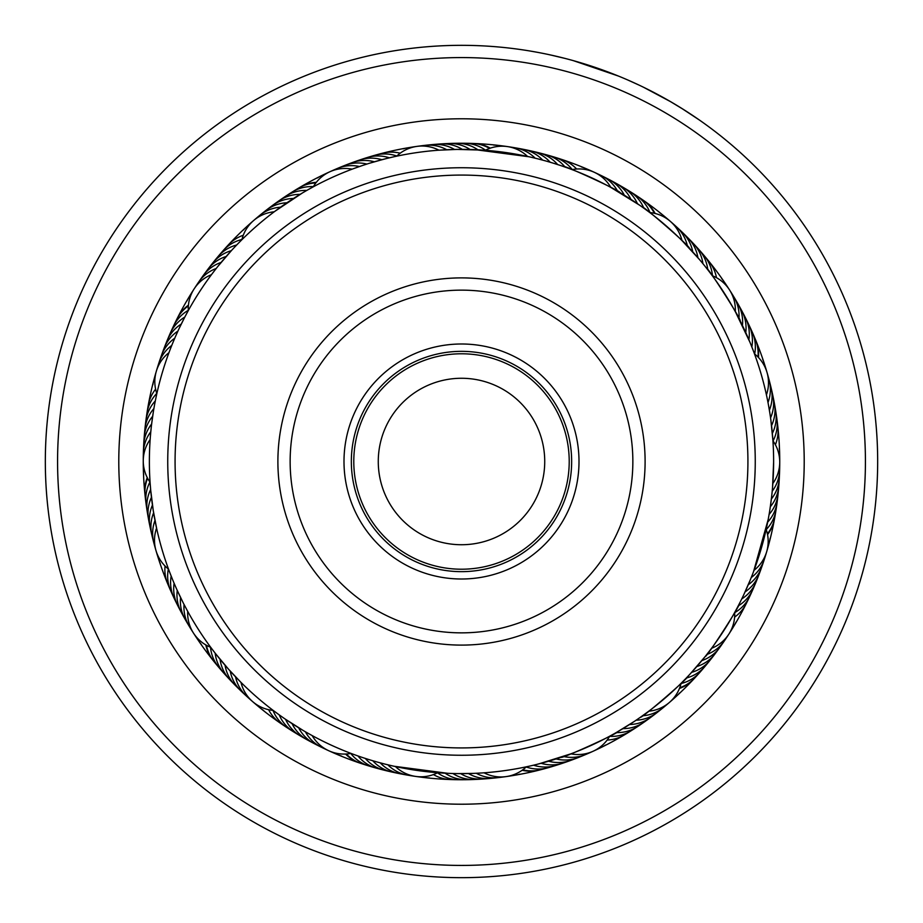 <?xml version="1.0" encoding="UTF-8"?>
<svg xmlns="http://www.w3.org/2000/svg" width="923" height="923" viewBox="0 0 923 923"><rect width="100%" height="100%" fill="white"/><g stroke="black" fill="none" stroke-linecap="round" stroke-linejoin="round"><path stroke-width="1.38" d="M569.214 461.5A107.714 107.714 0 0 1 461.5 569.214A107.714 107.714 0 0 1 353.786 461.5A107.714 107.714 0 0 1 461.5 353.786A107.714 107.714 0 0 1 569.214 461.5M378.268 461.5A83.232 83.232 0 0 0 461.5 544.732A83.232 83.232 0 0 0 544.732 461.5A83.232 83.232 0 0 0 461.5 378.268A83.232 83.232 0 0 0 378.268 461.5M670.398 101.565L683.701 109.618M530.933 51.169L537.128 52.265M548.827 54.607L558.173 56.718M574.971 61.114L584.386 63.895M702.565 668.967A36.724 36.724 34.4 0 1 700.107 672.082A318.239 318.239 0 0 1 669.44 702.415A318.239 318.239 0 0 0 728.858 634.113A318.239 318.239 0 0 1 669.44 702.415A318.239 318.239 0 0 0 756.283 581.421A318.239 318.239 0 0 1 728.882 634.089A318.239 318.239 0 0 0 766.667 551.781M766.678 551.746A318.239 318.239 0 0 0 779.739 462.169M779.739 462.135A318.239 318.239 0 0 0 594.308 172.289M594.285 172.278A318.239 318.239 0 0 0 253.594 220.551M253.571 220.574A318.239 318.239 0 0 0 194.13 288.911M194.107 288.934A318.239 318.239 0 0 0 156.333 371.208A318.239 318.239 0 0 1 166.717 341.579A318.239 318.239 0 0 0 143.261 460.854A318.239 318.239 0 0 1 146.919 413.366A36.724 36.724 164.6 0 0 146.538 417.323M835.65 613.703A403.916 403.916 0 0 0 613.703 87.35A403.916 403.916 0 0 0 87.35 309.297A403.916 403.916 0 0 0 309.297 835.65A403.916 403.916 0 0 0 835.65 613.703M76.009 304.682A416.158 416.158 0 0 1 618.318 76.009A416.158 416.158 0 0 1 846.991 618.318A416.158 416.158 0 0 1 304.682 846.991A416.158 416.158 0 0 1 76.009 304.682M628.309 80.232L638.958 85.066M692.665 115.444L699.034 119.782M699.23 119.921L681.67 108.349M618.445 76.067L573.333 60.641M564.714 58.345L550.546 54.976M643.493 87.235L670.467 101.611M668.979 100.745L675.809 104.761M634.366 728.466A36.724 36.724 33.7 0 1 631.124 730.762A318.239 318.239 0 0 1 593.12 751.241A318.239 318.239 0 0 0 669.417 702.426A318.239 318.239 0 0 1 593.12 751.241A318.239 318.239 0 0 0 669.417 702.426A318.239 318.239 0 0 1 657.141 712.498A36.724 36.724 28 0 1 636.074 720.228M552.139 766.367A36.724 36.724 67.1 0 1 548.377 767.659A318.239 318.239 0 0 1 506.185 776.589A318.239 318.239 0 0 0 593.097 751.253A318.239 318.239 0 0 1 506.185 776.589A318.239 318.239 0 0 0 593.097 751.253A318.239 318.239 0 0 1 585.84 754.449A36.724 36.724 60 0 1 563.491 756.491M372.927 766.967A36.724 36.724 99.8 0 1 369.062 766.021A318.239 318.239 0 0 1 328.738 750.722A318.239 318.239 0 0 0 506.15 776.589A318.239 318.239 0 0 1 328.738 750.722A318.239 318.239 0 0 0 506.15 776.589A318.239 318.239 0 0 1 490.378 778.424A36.724 36.724 60.7 0 1 468.48 773.543M292.072 723.632A36.724 36.724 94.9 0 0 307.44 739.969A318.239 318.239 0 0 1 252.614 701.595A318.239 318.239 0 0 0 328.715 750.711A318.239 318.239 0 0 1 307.451 739.969A36.724 36.724 94.9 0 0 311.028 741.7M210.502 647.231A36.724 36.724 132.6 0 0 219.097 667.698A318.239 318.239 0 0 1 193.449 633.04A318.239 318.239 0 0 0 252.59 701.572A318.239 318.239 0 0 1 219.097 667.71A36.724 36.724 132.6 0 0 221.843 670.594M172.647 594.62A36.724 36.724 131.9 0 1 170.836 591.078A318.239 318.239 0 0 1 155.975 550.546A318.239 318.239 0 0 0 193.426 633.016A318.239 318.239 0 0 1 155.975 550.546A318.239 318.239 0 0 0 193.426 633.016A318.239 318.239 0 0 1 185.211 619.425A36.724 36.724 126.1 0 1 180.562 597.481M156.772 393.44A36.724 36.724 164.6 0 0 146.919 413.354A318.239 318.239 0 0 1 156.333 371.231A318.239 318.239 0 0 0 155.964 550.523A318.239 318.239 0 0 1 143.261 460.889A318.239 318.239 0 0 0 155.964 550.523A318.239 318.239 0 0 1 153.841 542.874A36.724 36.724 158.1 0 1 155.006 520.48M577.175 482.152A117.509 117.509 0 0 1 440.848 577.175A117.509 117.509 0 0 1 345.825 440.848A117.509 117.509 0 0 1 482.152 345.825A117.509 117.509 0 0 1 577.175 482.152M353.059 442.14A110.16 110.16 0 0 0 442.14 569.941A110.16 110.16 0 0 0 569.941 480.86A110.16 110.16 0 0 0 480.86 353.059A110.16 110.16 0 0 0 353.059 442.14M743.465 511.838A286.418 286.418 0 0 0 511.838 179.535A286.418 286.418 0 0 0 179.535 411.162A286.418 286.418 0 0 0 411.162 743.465A286.418 286.418 0 0 0 743.465 511.838M172.313 409.881A293.756 293.756 0 0 1 513.119 172.313A293.756 293.756 0 0 1 750.687 513.119A293.756 293.756 0 0 1 409.881 750.687A293.756 293.756 0 0 1 172.313 409.881M642.246 493.77A183.596 183.596 0 0 1 429.23 642.246A183.596 183.596 0 0 1 280.754 429.23A183.596 183.596 0 0 1 493.77 280.754A183.596 183.596 0 0 1 642.246 493.77M292.81 431.387A171.355 171.355 0 0 0 431.387 630.19A171.355 171.355 0 0 0 630.19 491.613A171.355 171.355 0 0 0 491.613 292.81A171.355 171.355 0 0 0 292.81 431.387M211.459 274.685A36.724 36.724 0 0 0 188.292 310.578L184.923 316.854M184.865 316.958L179.074 328.623M178.024 330.896L175.843 335.718M174.851 338.014L172.439 343.76M156.841 393.648L156.391 395.69L156.841 393.648A36.724 36.724 0 0 1 168.967 352.678M171.84 345.225L170.317 349.102M352.148 169.163A36.724 36.724 0 0 0 313.255 186.827L306.99 190.311M306.898 190.357L302.363 192.988M302.386 192.988L274.973 211.252M274.235 211.794A36.724 36.724 0 0 0 241.895 239.703L238.561 243.049M237.984 243.637L240.88 240.707M483.121 150.126L457.185 149.411L438.967 150.195A36.724 36.724 0 0 0 396.659 156.183L395.113 156.518M393.475 156.887L386.945 158.41L393.475 156.887M647.992 211.229L643.931 208.252M629.29 191.084A36.724 36.724 -65.2 0 1 643.827 208.171L639.57 205.16M572.018 169.601L569.952 168.828L572.018 169.601A36.724 36.724 0 0 1 610.841 187.427L639.581 205.171L611.58 187.831M566.745 167.663L562.603 166.209C562.372 164.167 621.687 191.453 619.898 192.561M752.776 349.344L751.807 346.875M743.557 327.85L749.88 342.11L735.7 312.378M708.876 271.177L706.176 267.716C707.087 265.87 742.23 320.892 740.131 320.846M770.151 507.904L771.57 497.232M772.839 483.49A36.724 36.724 0 0 0 772.932 440.779L772.77 438.494M773.624 462.042A312.124 312.124 0 0 0 462.042 149.376A312.124 312.124 0 0 0 149.376 460.958A312.124 312.124 0 0 0 460.958 773.624A312.124 312.124 0 0 0 773.624 462.042L772.539 487.413M685.166 679.201L688.2 676.04C690.15 676.674 640.712 719.305 640.447 717.229L648.777 711.195A36.724 36.724 0 0 0 681.116 683.274L686.297 678.036M686.366 677.955L689.966 674.159M705.253 656.449L689.954 674.171L700.303 662.483M711.529 648.327A36.724 36.724 0 0 0 734.696 612.434L735.816 610.391M737.431 607.392L739.45 603.492C741.504 603.561 706.072 658.387 705.241 656.461L711.091 648.904M611.811 735.043L609.722 736.185A36.724 36.724 0 0 1 570.829 753.849L538.755 763.909L553.777 759.675M553.754 759.675L570.195 754.079M614.787 733.381L618.595 731.212C620.291 732.366 560.838 759.352 561.172 757.275M363.027 757.679L369.408 759.721M372.88 760.783L376.884 761.937M377.945 762.225L384.418 763.956L377.945 762.225M442.682 773.059L450.447 773.428M385.479 764.221L391.998 765.778L385.479 764.221M438.344 772.759L447.874 773.324L394.19 766.275M187.704 611.338A36.724 36.724 0 0 0 210.721 647.323L215.255 653.288M215.324 653.369L228.662 669.36L240.568 681.97M240.995 682.397A36.724 36.724 0 0 0 273.22 710.433L279.242 714.875M277.927 713.929L274.604 711.483M150.091 482.579L150.645 489.559M150.68 490.009L153.253 510.5L156.575 528.106A36.724 36.724 0 0 0 168.517 569.122L169.186 570.91M236.865 244.803L238.572 243.037L236.853 244.803M231.488 250.525L217.886 266.378M226.285 256.329L227.946 254.448M221.232 262.27L222.847 260.344M185.673 315.424L187.623 311.789M216.34 268.328L212.036 273.923M374.507 161.744L386.945 158.41M367.054 164.017L362.012 165.655M308.397 189.503L312.009 187.507M564.738 166.948L566.987 167.744M546.324 161.121L552.75 163.013L546.324 161.121M484.875 150.253L475.333 149.688L529.017 156.772M531.221 157.268L537.728 158.825L531.221 157.268M708.714 270.97L710.941 273.889M649.769 212.555A36.724 36.724 0 0 1 681.993 240.591L699.599 259.686M645.246 209.198L641.693 206.648C642.039 204.618 691.258 247.502 689.239 248.068L682.593 241.18M769.782 412.685L768.467 405.024L769.782 412.708M750.861 344.487L753.295 350.717L750.861 344.487M766.598 395.667L766.425 394.871A36.724 36.724 0 0 0 754.472 353.855M738.238 605.846L739.45 603.492M738.181 605.961L737.039 608.13L738.181 605.95M766.655 527.102L766.159 529.341A36.724 36.724 0 0 1 754.045 570.299M766.275 528.81L768.19 519.453L753.56 571.591M752.764 573.691L750.284 579.921L752.764 573.691M528.671 766.309L528.094 766.436M527.956 766.459L526.352 766.805A36.724 36.724 0 0 1 484.056 772.805L483.364 772.851M536.263 764.532L546.278 761.89M297.218 733.843A36.724 36.724 97.7 0 1 279.196 714.84L277.246 713.433M285.668 719.375L303.309 730.566M292.164 723.69L290.053 722.317M353.255 754.253L350.994 753.41L353.255 754.253M298.764 727.832L296.618 726.516M356.463 755.418L352.586 753.999M305.467 731.824L311.605 735.273M174.17 583.417L176.281 588.274M177.308 590.547L182.973 602.361M180.62 597.608L179.535 595.347M214.251 651.996L211.759 648.719M184.104 604.577L187.404 610.807M155.999 397.559L156.656 394.49L155.999 397.548M154.914 402.97L155.329 400.87M143.7 448.959A36.724 36.724 158.9 0 1 151.637 424.003L153.322 412.016M150.957 430.199L151.141 428.376M151.787 422.757L152.849 415.096M151.51 425.065L151.822 422.549M169.774 572.479L172.232 578.721L169.774 572.491M150.784 431.952L150.414 436.118M150.241 484.725L150.149 483.375M184.923 316.843L186.065 314.674M181.369 323.846L182.489 321.596M293.606 198.387L295.729 197.037M280.673 207.098L282.726 205.644M464.95 149.399L485.29 150.287A36.724 36.724 0 0 1 527.564 156.448M439.856 150.126L457.185 149.411M236.784 244.883L233.184 248.691M384.453 159.033L369.431 163.267M362.035 165.655L353.013 168.84M560.169 165.39L553.8 163.336M545.262 160.833L538.79 159.102M735.308 311.674A36.724 36.724 0 0 0 712.291 275.689L707.883 269.885M707.814 269.804L704.561 265.697M699.611 259.698L689.227 248.056M772.92 440.629L770.901 420.426M767.682 522.072L767.175 524.587M771.178 500.439L769.944 509.242M156.448 527.552L154.568 518.184M279.334 714.944L283.603 717.967M458.235 773.601L473.834 773.382M640.447 717.229L648.2 711.621M616.299 732.527L634.02 721.601M614.049 733.797L616.195 732.585A36.724 36.724 32.3 0 0 637.793 726.447A318.239 318.239 0 0 1 631.124 730.762A36.724 36.724 33.7 0 1 609.618 736.369M609.722 736.185L614.06 733.797M744.007 594.193L750.641 579.044M734.696 612.434L737.039 608.119M169.128 570.772L168.517 569.122M154.579 518.207L153.253 510.5M153.253 510.523L152.468 505.285M152.122 502.816L150.668 489.801M235.642 676.917L233.911 675.094M230.335 671.217L228.65 669.348M225.166 665.379L223.528 663.464M215.244 653.276L213.744 651.326M685.351 679.016L682.766 681.635M312.17 735.585A36.724 36.724 0 0 0 350.994 753.41M395.425 766.54A36.724 36.724 0 0 0 437.687 772.713M325.208 748.865A36.724 36.724 -88 0 1 305.375 731.766M318.066 745.369A36.724 36.724 93.4 0 1 298.671 727.785M304.071 737.858A36.724 36.724 -83.7 0 1 285.576 719.317M290.468 729.655A36.724 36.724 99.1 0 1 273 710.41M411.67 775.62A36.724 36.724 92.7 0 1 387.822 764.798M403.836 774.282A36.724 36.724 94.1 0 1 380.264 762.871M396.048 772.747A36.724 36.724 95.6 0 1 372.765 760.748M388.295 771.005A36.724 36.724 -83 0 1 365.323 758.429M380.588 769.09A36.724 36.724 98.4 0 1 357.939 755.937M283.822 725.293A36.724 36.724 -79.4 0 1 268.616 709.706M462.596 779.543A36.724 36.724 66.4 0 1 458.627 779.727A318.239 318.239 0 0 1 369.062 766.021A36.724 36.724 99.8 0 1 350.763 753.445M365.323 764.659A36.724 36.724 -78.7 0 1 346.356 753.999M150.149 439.521A36.724 36.724 0 0 0 150.068 482.244M502.204 776.935A36.724 36.724 -120.7 0 1 476.28 773.266M666.279 704.849A36.724 36.724 -153.5 0 1 642.489 715.787M765.34 555.508A36.724 36.724 173.8 0 1 751.23 577.579M767.936 376.319A36.724 36.724 141.1 0 1 767.994 402.509M673.236 224.174A36.724 36.724 108.4 0 1 687.45 246.164M511.307 147.38A36.724 36.724 75.6 0 1 535.155 158.191M333.572 170.305A36.724 36.724 42.9 0 1 359.485 166.521M196.449 285.692A36.724 36.724 10.2 0 1 216.201 268.501M143.48 456.897A36.724 36.724 -22.6 0 1 150.795 431.756M191.476 629.567A36.724 36.724 -55.3 0 1 184.046 604.45M494.313 777.858A36.724 36.724 60.7 0 1 490.378 778.424A318.239 318.239 0 0 1 482.452 779.047A36.724 36.724 62.1 0 1 460.692 773.624M660.141 709.891A36.724 36.724 28 0 1 657.141 712.498A318.239 318.239 0 0 1 650.807 717.309A36.724 36.724 29.4 0 1 629.567 724.509M762.894 563.065A36.724 36.724 -4.8 0 1 748.241 584.778M769.967 384.003A36.724 36.724 -37.5 0 1 769.378 410.181M679.097 229.539A36.724 36.724 -70.2 0 1 692.758 251.875M519.141 148.718A36.724 36.724 -102.9 0 1 523.076 149.272M523.087 149.272A36.724 36.724 -102.9 0 1 542.712 160.129M340.887 167.201A36.724 36.724 -135.7 0 1 366.881 164.063M200.926 279.127A36.724 36.724 -168.4 0 1 221.105 262.432M187.369 622.771A36.724 36.724 126.1 0 1 185.211 619.425A318.239 318.239 0 0 1 181.346 612.48A36.724 36.724 127.6 0 1 177.251 590.42M486.398 778.574A36.724 36.724 62.1 0 1 482.452 779.047A318.239 318.239 0 0 1 466.577 779.704A36.724 36.724 65 0 1 445.105 773.186M653.876 714.771A36.724 36.724 29.4 0 1 650.807 717.309A318.239 318.239 0 0 1 637.805 726.447A36.724 36.724 32.3 0 0 640.989 724.07M760.264 570.564A36.724 36.724 -3.3 0 1 745.08 591.897M771.801 391.721A36.724 36.724 -36.1 0 1 770.555 417.888M684.82 235.042A36.724 36.724 -68.8 0 1 697.915 257.713M526.941 150.253A36.724 36.724 -101.5 0 1 550.212 162.252M348.271 164.282A36.724 36.724 -134.2 0 1 374.346 161.79M205.564 272.677A36.724 36.724 -167 0 1 226.147 256.49M144.115 441.021A36.724 36.724 160.3 0 1 152.676 416.273M183.423 615.872A36.724 36.724 127.6 0 1 181.346 612.48A318.239 318.239 0 0 1 174.159 598.3A36.724 36.724 130.4 0 1 171.17 576.067M478.472 779.093A36.724 36.724 -116.4 0 1 452.893 773.497M647.485 719.502A36.724 36.724 -149.2 0 1 622.944 728.628M757.448 577.994A36.724 36.724 178.1 0 1 741.734 598.935M773.451 399.497A36.724 36.724 145.4 0 1 771.547 425.618M690.404 240.684A36.724 36.724 112.6 0 1 702.934 263.69M534.694 151.983A36.724 36.724 79.9 0 1 557.654 164.559M355.736 161.548A36.724 36.724 47.2 0 1 381.857 159.714M210.363 266.343A36.724 36.724 14.5 0 1 231.338 250.675M144.715 433.106A36.724 36.724 -18.3 0 1 153.899 408.577M179.65 608.88A36.724 36.724 -51 0 1 174.112 583.278M470.534 779.427A36.724 36.724 65 0 1 466.577 779.704A318.239 318.239 0 0 1 458.627 779.727A36.724 36.724 66.4 0 1 437.502 772.805M754.449 585.344A36.724 36.724 -0.5 0 1 738.215 605.892M774.905 407.308A36.724 36.724 -33.2 0 1 772.355 433.372M695.85 246.476A36.724 36.724 -65.9 0 1 707.791 269.781M542.401 153.91A36.724 36.724 -98.6 0 1 565.049 167.051M363.258 158.998A36.724 36.724 -131.4 0 1 389.414 157.821M215.313 260.136A36.724 36.724 -164.1 0 1 236.68 244.999M145.522 425.203A36.724 36.724 163.2 0 1 155.318 400.917M176.062 601.796A36.724 36.724 130.4 0 1 174.159 598.3A318.239 318.239 0 0 1 170.836 591.078A36.724 36.724 131.9 0 1 168.355 568.995M751.264 592.624A36.724 36.724 1 0 1 734.708 612.653M776.151 415.154A36.724 36.724 -31.8 0 1 773.059 440.952M701.145 252.394A36.724 36.724 -64.5 0 1 712.487 275.769M550.05 156.022A36.724 36.724 -97.2 0 1 572.237 169.567M370.85 156.645A36.724 36.724 -129.9 0 1 396.821 156.033M220.412 254.056A36.724 36.724 -162.7 0 1 241.941 239.495M454.647 779.474A36.724 36.724 -112.1 0 1 433.429 774.582M627.652 732.7A36.724 36.724 -144.9 0 1 607.149 740.061M747.895 599.823A36.724 36.724 -177.6 0 1 734.627 617.095M777.212 423.022A36.724 36.724 149.7 0 1 775.389 444.736M706.291 258.44A36.724 36.724 116.9 0 1 716.49 277.696M557.654 158.329A36.724 36.724 84.2 0 1 576.644 169.013M378.488 154.476A36.724 36.724 51.5 0 1 400.236 153.195M225.673 248.091A36.724 36.724 18.8 0 1 243.28 235.261M147.738 409.466A36.724 36.724 -14 0 1 155.606 389.16M169.417 587.363A36.724 36.724 -46.7 0 1 165.055 566.018M589.405 752.695A36.724 36.724 60 0 1 585.84 754.449A318.239 318.239 0 0 1 578.479 757.46A36.724 36.724 61.4 0 1 556.096 758.937M726.539 637.32A36.724 36.724 27.2 0 1 706.787 654.511M779.52 466.127A36.724 36.724 -5.5 0 1 772.193 491.267M731.535 293.456A36.724 36.724 -38.2 0 1 738.965 318.562M597.816 174.147A36.724 36.724 -70.9 0 1 617.649 191.246M420.819 146.065A36.724 36.724 -103.7 0 1 446.744 149.734M256.732 218.128A36.724 36.724 -136.4 0 1 280.534 207.202M157.671 367.469A36.724 36.724 -169.1 0 1 171.77 345.41M155.064 546.658A36.724 36.724 158.1 0 1 153.841 542.874A318.239 318.239 0 0 1 151.903 535.167A36.724 36.724 159.6 0 1 153.622 512.807M249.752 698.815A36.724 36.724 125.4 0 1 235.538 676.824M582.09 755.799A36.724 36.724 61.4 0 1 578.479 757.46A318.239 318.239 0 0 1 571.049 760.287A36.724 36.724 62.8 0 1 548.631 761.21M722.063 643.885A36.724 36.724 28.7 0 1 701.884 660.58M779.3 474.064A36.724 36.724 -4.1 0 1 771.363 499.02M735.643 300.252A36.724 36.724 -36.8 0 1 742.45 325.542M604.946 177.631A36.724 36.724 -69.5 0 1 624.34 195.226M428.71 145.142A36.724 36.724 -102.2 0 1 454.531 149.457M262.882 213.098A36.724 36.724 -135 0 1 286.938 202.76M160.106 359.912A36.724 36.724 -167.7 0 1 174.759 338.21M153.033 538.986A36.724 36.724 159.6 0 1 151.903 535.167A318.239 318.239 0 0 1 150.161 527.414A36.724 36.724 161 0 1 152.433 505.1M243.891 693.45A36.724 36.724 126.8 0 1 230.231 671.113M574.706 758.718A36.724 36.724 62.8 0 1 571.049 760.287A318.239 318.239 0 0 1 555.992 765.386A36.724 36.724 65.7 0 1 533.563 765.19M717.425 650.334A36.724 36.724 30.1 0 1 696.842 666.521M778.885 481.991A36.724 36.724 -2.6 0 1 770.324 506.739M739.588 307.151A36.724 36.724 -35.4 0 1 741.654 310.543M741.665 310.543A36.724 36.724 -35.4 0 1 745.761 332.592M611.995 181.312A36.724 36.724 -68.1 0 1 630.94 199.38M436.614 144.426A36.724 36.724 -100.8 0 1 462.331 149.376M269.147 208.217A36.724 36.724 -133.5 0 1 293.456 198.48M162.736 352.413A36.724 36.724 -166.3 0 1 177.931 331.08M151.187 531.256A36.724 36.724 161 0 1 150.161 527.414A318.239 318.239 0 0 1 147.253 511.78A36.724 36.724 163.9 0 1 150.645 489.605M238.169 687.947A36.724 36.724 128.3 0 1 225.074 665.264M567.241 761.452A36.724 36.724 -115.7 0 1 541.12 763.298M712.625 656.668A36.724 36.724 -148.5 0 1 691.65 672.336M778.274 489.917A36.724 36.724 178.8 0 1 769.101 514.434M743.35 314.143A36.724 36.724 146.1 0 1 748.888 339.733M618.941 185.154A36.724 36.724 113.3 0 1 637.435 203.695M444.54 143.907A36.724 36.724 80.6 0 1 470.13 149.503M275.527 203.487A36.724 36.724 47.9 0 1 300.079 194.361M165.563 344.983A36.724 36.724 15.2 0 1 181.277 324.042M149.549 523.479A36.724 36.724 -17.6 0 1 151.441 497.359M232.584 682.293A36.724 36.724 -50.3 0 1 220.055 659.299M559.719 764.002A36.724 36.724 65.7 0 1 555.992 765.386A318.239 318.239 0 0 1 548.377 767.659A36.724 36.724 67.1 0 1 526.179 766.978M707.676 662.876A36.724 36.724 33 0 1 686.308 678.024M777.466 497.82A36.724 36.724 0.2 0 1 767.682 522.106M746.949 321.227A36.724 36.724 -32.5 0 1 751.841 346.956M625.794 189.169A36.724 36.724 -65.2 0 1 629.278 191.084M452.478 143.573A36.724 36.724 -97.9 0 1 477.918 149.814M282.034 198.918A36.724 36.724 -130.7 0 1 306.794 190.415M168.563 337.633A36.724 36.724 -163.4 0 1 184.796 317.085M148.095 515.669A36.724 36.724 163.9 0 1 147.253 511.78A318.239 318.239 0 0 1 146.099 503.923A36.724 36.724 165.3 0 1 149.93 482.048M227.139 676.513A36.724 36.724 131.1 0 1 215.186 653.207M756.283 581.421A318.239 318.239 0 0 1 700.107 672.082A36.724 36.724 34.4 0 1 681.059 683.516M776.462 505.7A36.724 36.724 1.7 0 1 766.24 529.56M750.364 328.403A36.724 36.724 -31.1 0 1 754.656 354.005M632.543 193.357A36.724 36.724 -63.8 0 1 650 212.578M460.427 143.457A36.724 36.724 -96.5 0 1 485.498 150.172M288.645 194.522A36.724 36.724 -129.2 0 1 313.382 186.619M171.747 330.353A36.724 36.724 -162 0 1 188.28 310.336M146.838 507.823A36.724 36.724 165.3 0 1 146.099 503.923A318.239 318.239 0 0 1 146.919 413.366M544.489 768.536A36.724 36.724 -111.5 0 1 522.764 769.817M697.315 674.921A36.724 36.724 -144.2 0 1 679.732 687.75M775.262 513.546A36.724 36.724 -176.9 0 1 767.405 533.852M753.595 335.66A36.724 36.724 150.4 0 1 757.956 356.982M639.189 197.718A36.724 36.724 117.6 0 1 654.384 213.294M468.365 143.527A36.724 36.724 84.9 0 1 489.571 148.407M295.372 190.288A36.724 36.724 52.2 0 1 315.851 182.939M175.116 323.165A36.724 36.724 19.5 0 1 188.373 305.905M145.788 499.954A36.724 36.724 -13.3 0 1 147.599 478.264M216.697 664.537A36.724 36.724 -46 0 1 206.498 645.315M213.582 661.03A36.724 36.724 -62.8 0 1 205.829 644.923M201.352 644.485A36.724 36.724 -58.5 0 1 196.403 637.032M263.424 710.341A36.724 36.724 -57.8 0 1 256.582 704.595M187.807 623.671A36.724 36.724 -54.2 0 1 185.719 620.291M244.56 694.2A36.724 36.724 -53.5 0 1 241.607 691.535M360.812 763.39A36.724 36.724 -95.5 0 1 345.583 754.033M540.013 769.897A36.724 36.724 -128.3 0 1 522.141 770.267M694.281 678.497A36.724 36.724 -161 0 1 679.443 688.466M774.639 518.195A36.724 36.724 166.3 0 1 767.555 534.602M755.591 339.895A36.724 36.724 133.6 0 1 758.498 357.536M643.158 200.21A36.724 36.724 100.8 0 1 655.134 213.467M473.061 143.48A36.724 36.724 68.1 0 1 490.309 148.153M299.283 187.715A36.724 36.724 35.4 0 1 316.324 182.327M177.02 318.873A36.724 36.724 2.7 0 1 188.442 305.132M145.073 495.316A36.724 36.724 -30.1 0 1 147.242 477.583M341.579 756.075A36.724 36.724 -91.2 0 1 333.388 752.487M519.88 774.143A36.724 36.724 -124 0 1 511.042 775.562M679.64 692.954A36.724 36.724 -156.7 0 1 672.971 698.919M770.14 538.282A36.724 36.724 170.6 0 1 767.763 546.901M762.652 359.22A36.724 36.724 137.9 0 1 765.305 367.769M659.553 212.636A36.724 36.724 105.1 0 1 666.406 218.393M493.574 145.073A36.724 36.724 72.4 0 1 502.447 146.203M317.408 177.966A36.724 36.724 39.7 0 1 325.484 174.124M186.988 300.875A36.724 36.724 7 0 1 191.707 293.283M143.723 474.791A36.724 36.724 -25.8 0 1 143.584 465.85M318.931 745.899A36.724 36.724 -86.9 0 1 315.343 744.18M495.316 777.835A36.724 36.724 -119.7 0 1 491.371 778.32M660.972 709.326A36.724 36.724 -152.4 0 1 657.926 711.875M763.298 562.142A36.724 36.724 174.9 0 1 762.098 565.937M769.794 383.01A36.724 36.724 142.2 0 1 770.843 386.841M678.417 228.789A36.724 36.724 109.4 0 1 681.37 231.442M518.172 148.453A36.724 36.724 76.7 0 1 522.095 149.088M339.929 167.513A36.724 36.724 44 0 1 343.575 165.932M200.291 279.911A36.724 36.724 11.2 0 1 202.495 276.6M143.573 449.951A36.724 36.724 -21.5 0 1 143.653 445.982M429.414 777.927A36.724 36.724 -90.5 0 1 420.542 776.797M605.58 745.046A36.724 36.724 -123.3 0 1 597.504 748.888M736 622.137A36.724 36.724 -156 0 1 731.281 629.74M779.277 448.232A36.724 36.724 171.3 0 1 779.416 457.173M721.659 278.538A36.724 36.724 138.6 0 1 726.609 285.992M581.444 166.936A36.724 36.724 105.8 0 1 589.635 170.524M403.143 148.845A36.724 36.724 73.1 0 1 411.981 147.438M243.372 230.035A36.724 36.724 40.4 0 1 250.041 224.07M152.86 384.706A36.724 36.724 7.6 0 1 155.249 376.088M160.337 563.757A36.724 36.724 -25.1 0 1 157.683 555.219M404.805 774.547A36.724 36.724 -86.2 0 1 400.882 773.901M583.048 755.499A36.724 36.724 -119 0 1 579.402 757.079M722.697 643.112A36.724 36.724 -151.7 0 1 720.494 646.412M779.427 473.061A36.724 36.724 175.6 0 1 779.347 477.041M735.204 299.34A36.724 36.724 142.9 0 1 737.292 302.732M604.092 177.112A36.724 36.724 110.1 0 1 607.669 178.831M427.695 145.165A36.724 36.724 77.4 0 1 431.641 144.68M262.04 213.651A36.724 36.724 44.7 0 1 265.097 211.113M159.714 360.835A36.724 36.724 11.9 0 1 160.902 357.039M153.195 539.978A36.724 36.724 -20.8 0 1 152.145 536.136M144.046 332.361A342.721 342.721 0 0 1 590.639 144.046A342.721 342.721 0 0 1 778.954 590.639A342.721 342.721 0 0 1 332.361 778.954A342.721 342.721 0 0 1 144.046 332.361M219.097 667.698A318.239 318.239 0 0 1 193.449 633.04A318.239 318.239 0 0 0 328.715 750.711A318.239 318.239 0 0 1 307.451 739.969M307.44 739.969A318.239 318.239 0 0 1 219.097 667.71M146.919 413.354A318.239 318.239 0 0 1 166.717 341.579"/></g></svg>
